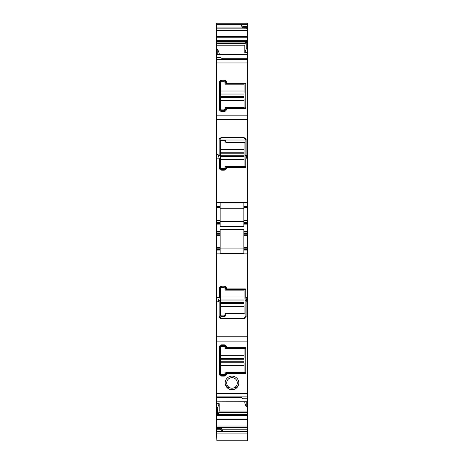 <?xml version="1.0" encoding="UTF-8"?>
<svg xmlns="http://www.w3.org/2000/svg" width="464" height="464" viewBox="0 0 464 464"><rect width="100%" height="100%" fill="white"/><g stroke="black" fill="none" stroke-linecap="round" stroke-linejoin="round"><path stroke-width="0.7" d="M247.376 54.45L216.624 54.543L216.624 57.24L219.901 57.24L223.178 59.148L247.376 59.148L247.376 206.213L243.849 206.213L243.849 202.965L220.151 202.965L220.151 222.094L216.624 222.094L216.624 397.138L240.822 397.138L243.09 398.744L247.376 398.744L247.376 250.073L243.849 250.073L243.849 253.321L220.151 253.321L220.151 250.073L216.624 250.073M216.624 57.24L216.624 57.542L220.91 57.542M216.624 57.542L216.624 222.094M225.695 83.195A0.505 0.505 0 0 0 225.701 83.259L225.695 82.441A1.514 1.514 0 0 0 224.187 80.927L224.187 80.173A2.268 2.268 0 0 1 226.455 82.441L226.89 82.946L226.136 83.694L244.603 83.7L245.108 84.204A0.505 0.505 0 0 0 245.096 84.1M244.69 83.706A0.505 0.505 0 0 0 244.667 83.706L245.427 82.946L226.89 82.946M245.427 82.946L245.862 83.381L245.102 84.141M245.108 84.204L245.102 107.457L245.862 108.222L245.862 83.381M245.862 108.222L245.427 108.657L244.603 107.897A0.505 0.505 0 0 0 244.708 107.892M244.603 107.897L226.2 107.897L226.89 108.657L245.427 108.657M226.89 108.657L226.455 109.092L225.701 108.338L225.695 109.162A1.514 1.514 0 0 1 224.187 110.67L224.187 111.43A2.268 2.268 0 0 0 226.455 109.162L226.455 109.092M224.187 80.927L221.664 80.927A1.514 1.514 0 0 0 220.151 82.441L220.151 109.162A1.514 1.514 0 0 0 221.664 110.67L221.664 111.43L224.187 111.43M221.664 111.43A2.268 2.268 0 0 1 219.397 109.162L219.397 82.441A2.268 2.268 0 0 1 221.664 80.173L224.187 80.173M225.562 140.551A1.514 1.514 0 0 0 225.144 140.006L226.2 142.436L244.603 142.436L245.108 142.941L245.102 166.193L244.603 166.634L226.2 166.634L226.89 167.394L245.427 167.394L245.862 166.953L245.862 158.839L247.318 154.471L246.117 155.672L245.108 155.515L245.108 139.159L246.117 140.029L246.117 155.672M226.89 167.394L226.455 167.893C226.316 169.279 225.562 170.033 224.187 170.166L221.664 170.166C220.284 170.027 219.53 169.273 219.397 167.893L219.397 158.839L217.941 154.471L219.141 155.672L220.151 155.515L220.151 167.893L219.397 167.893M216.624 202.432L216.624 206.213M216.624 206.84L216.874 206.213L220.151 206.213M220.151 206.84L216.874 206.84L216.624 207.472M216.624 208.986L216.874 207.472L220.151 207.472M220.151 220.58L216.874 220.58L216.624 223.352M216.624 224.866L216.874 223.352L220.151 223.352L220.151 222.094M243.849 231.42L247.376 231.42L247.376 232.934L243.849 232.934L243.849 229.686L220.151 229.686L220.151 235.706L216.624 235.706M247.376 231.42L247.376 222.094L243.849 222.094L243.849 224.866L247.376 224.866M216.874 224.866L220.151 224.866L220.151 226.6L243.849 226.6L243.849 224.866M216.624 231.42L216.624 232.934M216.624 233.56L216.874 232.934L220.151 232.934M220.151 233.56L216.874 233.56L216.624 234.192M216.874 235.706L216.874 234.192L220.151 234.192M216.624 247.3L220.151 247.3L220.151 235.706M216.874 247.3L216.624 248.814M220.151 248.814L220.151 249.446L216.874 249.446L216.874 248.814L220.151 248.814L220.151 247.3M243.803 318.629A1.514 1.514 0 0 0 244.163 318.53L221.102 318.53A1.514 1.514 0 0 0 221.664 318.64L243.594 318.64L246.117 316.257L246.117 300.614L247.318 301.815L245.862 297.447L245.862 289.333L245.427 288.892L226.89 288.892L226.455 288.393C226.316 287.013 225.562 286.253 224.187 286.12L221.664 286.12C220.284 286.259 219.53 287.013 219.397 288.393L219.397 297.447L217.941 301.815L219.141 300.614L220.151 300.771L220.151 288.393L220.151 315.114L221.664 316.622L224.187 316.622L225.695 315.114L225.695 314.354L225.695 315.114M229.088 387.457A0.505 0.505 0 0 1 229.378 387.521A5.295 5.295 0 0 0 229.46 387.568A5.295 5.295 0 0 1 229.378 387.521L226.792 387.301A6.803 6.803 0 0 1 235.265 376.948A6.803 6.803 0 0 1 237.22 387.289L237.22 387.289A6.803 6.803 0 0 1 226.792 387.301L226.809 385.329M226.455 347.194L226.89 347.629L245.427 347.629L245.862 348.07L245.862 372.905L245.427 373.34L226.89 373.34L226.455 373.845A2.268 2.268 0 0 1 224.187 376.118L221.664 376.118A2.268 2.268 0 0 1 219.397 373.845L219.397 347.124A2.268 2.268 0 0 1 221.664 344.856L224.187 344.856A2.268 2.268 0 0 1 226.455 347.124L225.701 347.948L225.695 347.124A1.514 1.514 0 0 0 224.187 345.616L224.187 344.856M243.09 398.744L247.376 399.046L247.376 401.836M241.448 397.578L216.624 397.578L216.624 401.836L247.376 401.743M218.19 414.874L219.176 411.058L219.176 403.634L216.624 403.686L216.624 428.434M218.573 414.23L247.376 414.23L247.376 406.8L246.245 406.829L246.245 401.894M246.245 406.829L244.824 403.123L244.824 401.894M247.376 406.8L247.376 401.894L216.624 401.888L216.624 403.686M216.874 403.686L216.624 407.433M219.176 403.634L217.755 407.409L217.43 415.785L247.376 415.558L247.376 440.8L216.874 440.8L216.874 432.808M217.755 407.409L216.874 407.433M217.349 428.214L216.624 426.155M216.624 426.016L216.874 428.434M221.16 428.533L221.664 428.272L220.151 428.231M216.624 428.231L216.624 428.632L219.901 428.632L216.624 428.231L219.965 428.231M216.624 428.632L216.624 429.757L220.91 429.757L223.178 431.363L247.376 431.363M219.901 428.632L220.91 429.757M216.624 429.757L216.624 433.086L247.376 433.086M216.624 432.808L216.874 440.8M242.84 27.759L242.336 28.02L244.099 27.927L243.09 26.529L247.376 26.529L247.376 23.2L216.624 23.2L216.624 54.398L247.376 54.392L247.376 52.594L244.824 52.652L244.824 45.228L245.81 41.412M243.09 26.529L240.822 24.923L242.336 27.063L242.336 28.02L243.71 28.02M246.651 28.072L247.376 30.45L247.376 42.549L246.245 42.549L246.57 40.501L246.222 41.412L216.624 41.412M217.755 54.392L217.755 49.457L219.176 53.163L219.176 54.392M217.755 49.457L216.624 49.48M247.376 54.543L247.376 59.148M221.664 110.67L224.187 110.67M226.2 107.897A0.505 0.505 0 0 0 226.142 107.903L225.701 108.35M245.102 107.486A0.505 0.505 0 0 0 245.102 107.457L244.667 107.897M226.455 82.505L225.701 83.259L226.136 83.694M219.141 155.672L219.141 140.029A1.009 0.876 180 0 0 220.151 139.159L220.151 155.515M220.261 138.591A1.514 1.514 0 0 0 220.151 139.159L221.664 137.646L243.594 137.646L245.108 139.159A1.514 1.514 0 0 0 243.594 137.646L243.594 137.512C245.526 138.069 246.367 138.91 246.117 140.029M245.108 166.129L245.108 155.515M228.218 166.257L228.218 166.634L224.941 166.634L224.941 167.643A1.009 1.009 0 0 1 223.932 168.652L221.664 168.652A1.009 1.009 0 0 1 220.655 167.643L220.655 149.744L244.099 149.744L244.099 166.129L225.446 166.129A0.505 0.505 0 0 0 224.941 166.634L226.2 166.634A0.505 0.505 0 0 0 226.142 166.64L225.695 167.893A1.514 1.514 0 0 1 224.187 169.406L221.664 169.406A1.514 1.514 0 0 1 220.151 167.893M220.151 224.866L220.151 223.352M220.151 221.34L243.849 221.34M243.849 222.094L243.849 207.472L247.376 207.472L247.376 206.213M243.849 206.213L243.849 207.472M243.849 223.352L247.376 223.352M243.849 250.073L243.849 234.192L247.376 234.192L247.376 233.56L243.849 233.56L243.849 234.192M243.849 233.56L243.849 232.934M220.151 234.952L243.849 234.952M220.151 249.446L220.151 250.073M246.117 300.614L245.108 300.771L245.108 290.157L244.603 289.652A0.505 0.505 0 0 1 244.708 289.664M244.603 289.652L226.2 289.652L225.701 289.211L225.695 288.393A1.514 1.514 0 0 0 224.187 286.88L224.187 286.12M219.397 288.393L220.151 288.393A1.514 1.514 0 0 1 221.664 286.88L224.187 286.88M246.117 316.257C246.367 317.376 245.526 318.217 243.594 318.774L221.664 318.774C219.733 318.217 218.892 317.376 219.141 316.257A1.009 0.876 0 0 1 220.151 317.127L220.151 300.771M221.664 318.774L220.151 317.127M245.108 317.127L245.108 300.771M237.243 387.26L234.633 387.515L235.271 387.08L234.633 387.515L235.271 387.08L235.144 387.527L235.683 387.434C237.249 387.8 237.719 387.243 237.087 385.764L237.458 386.895M234.912 387.457A0.505 0.505 0 0 0 234.622 387.521A5.295 5.295 0 0 1 229.46 387.568A5.295 5.295 0 0 0 234.622 387.521L235.271 387.614M236.971 385.004A0.505 0.505 0 0 1 236.982 384.708A5.295 5.295 0 0 0 234.54 378.276A5.295 5.295 0 0 1 236.982 384.714L237.22 387.289L236.304 387.817M234.54 378.276A5.295 5.295 0 0 0 227.018 384.708L227.018 384.708A5.295 5.295 0 0 1 234.54 378.276M228.317 387.434L228.688 387.138L229.367 387.515L228.729 387.08A5.295 5.295 0 0 1 227.337 385.422L226.913 385.764C226.281 387.243 226.751 387.8 228.317 387.434L227.151 387.608M226.809 387.324L226.432 386.309M224.187 345.616L221.664 345.616A1.514 1.514 0 0 0 220.151 347.124L220.151 373.845A1.514 1.514 0 0 0 221.664 375.359L224.187 375.359A1.514 1.514 0 0 0 225.695 373.845L225.701 373.027L226.2 372.586L244.603 372.586L245.108 372.082A0.505 0.505 0 0 1 245.096 372.186M245.108 372.082L245.108 348.893L244.603 348.389A0.505 0.505 0 0 1 244.708 348.394M244.603 348.389L226.2 348.389L225.701 347.942M247.376 399.046L247.376 398.744M247.376 414.23L247.376 414.874L217.778 414.874L217.5 415.558M220.29 428.272L221.664 428.272L221.664 429.223L223.178 431.363M244.099 27.654L247.376 27.654L247.376 26.529M247.376 27.654L243.849 28.055M247.376 27.927L247.376 30.45M244.824 52.652L246.245 48.877L246.245 42.549M246.245 48.877L247.376 48.848L247.376 52.594M243.971 28.072L247.376 28.072L244.029 28.055M247.376 48.848L247.376 42.549M247.376 222.094L247.376 207.472M247.376 232.934L247.376 233.56M243.849 247.3L247.376 247.3L247.376 234.192M247.376 247.3L247.376 248.814L243.849 248.814M247.376 250.073L247.376 248.814M247.376 414.874L247.376 415.558M225.707 83.282A0.505 0.505 0 0 0 226.101 83.688M226.113 107.909A0.505 0.505 0 0 0 225.707 108.303M220.76 137.947A1.514 1.514 0 0 1 221.664 137.646L243.594 137.512M225.11 166.257L245.091 166.257A0.505 0.505 0 0 0 245.102 166.193L245.862 166.953M226.113 166.646A0.505 0.505 0 0 0 225.707 167.034M225.701 167.081L226.455 167.829M220.655 166.634L220.151 166.634M220.151 208.226L243.849 208.226M220.151 248.06L243.849 248.06M245.108 290.157L245.108 313.345L244.603 313.85L226.2 313.85L225.695 314.354A0.505 0.505 0 0 1 225.753 314.122M245.102 290.07A0.505 0.505 0 0 1 245.102 290.093L245.862 289.333M226.2 289.652A0.505 0.505 0 0 1 226.142 289.646L226.89 288.892M226.113 289.646A0.505 0.505 0 0 1 225.707 289.252M225.701 289.205L226.455 288.457M220.481 318.066L220.214 317.55M245.015 317.649L244.754 318.101M226.913 385.764L226.919 385.219L227.273 385.456A5.359 5.359 0 0 0 228.688 387.138L229.367 387.515L228.729 387.08A5.295 5.295 0 0 1 227.337 385.422L227.018 384.714A5.295 5.295 0 0 0 227.198 385.149M229.378 387.521A5.295 5.295 0 0 1 227.215 385.19L227.232 385.219M237.087 385.764L236.727 385.456L236.982 384.714L236.663 385.422A5.295 5.295 0 0 1 235.271 387.08A5.295 5.295 0 0 0 236.663 385.422A5.295 5.295 0 0 1 235.271 387.08M236.982 384.714L236.663 385.422L236.982 384.714A5.295 5.295 0 0 1 236.739 385.288M227.029 385.004A0.505 0.505 0 0 0 227.018 384.708M225.695 373.091A0.505 0.505 0 0 1 225.701 373.027L226.455 373.781M225.707 373.004A0.505 0.505 0 0 1 226.101 372.598M244.69 372.58A0.505 0.505 0 0 1 244.667 372.58L245.427 373.34M245.102 348.8A0.505 0.505 0 0 1 245.102 348.829L245.862 348.07M226.113 348.377A0.505 0.505 0 0 1 225.707 347.983M226.2 348.389A0.505 0.505 0 0 1 226.142 348.383L226.89 347.629M220.151 141.172L220.707 140.006A1.514 1.514 0 0 0 220.284 140.557M233.763 166.634L233.763 166.257M240.137 166.257L240.137 166.634M220.151 315.114A1.514 1.514 0 0 0 220.487 316.059M235.683 387.434L235.312 387.138A5.359 5.359 0 0 0 236.727 385.456L236.663 385.422M225.753 142.164A0.505 0.505 0 0 1 225.695 141.932L225.695 141.172M225.91 142.338A0.505 0.505 0 0 0 226.2 142.436M225.91 313.948A0.505 0.505 0 0 1 226.2 313.85M224.187 316.622A1.514 1.514 0 0 0 225.046 316.355M225.527 109.852L224.28 109.852M221.316 109.852L220.319 109.852M220.655 166.257L220.151 166.257M245.108 140.006L220.151 140.006M225.695 288.382L224.907 288.382M220.69 288.382L220.151 288.382M225.788 348.174L224.941 348.174M220.655 348.174L220.151 348.174M220.655 296.96L244.099 296.96L244.099 290.157L225.446 290.157A0.505 0.505 0 0 1 224.941 289.652L224.941 288.643A1.009 1.009 0 0 0 223.932 287.634L221.664 287.634A1.009 1.009 0 0 0 220.655 288.643L220.655 314.859A1.009 1.009 0 0 0 221.664 315.868L223.932 315.868A1.009 1.009 0 0 0 224.941 314.859L224.941 313.85A0.505 0.505 0 0 1 225.446 313.345L244.099 313.345L244.099 304.778M220.655 303.514L243.849 303.514M220.655 299.988L243.849 299.988M244.099 296.96L244.099 298.729M220.655 149.744L220.655 141.427A1.009 1.009 0 0 1 221.664 140.418L223.932 140.418A1.009 1.009 0 0 1 224.941 141.427L224.941 142.436A0.505 0.505 0 0 0 225.446 142.941L244.099 142.941L244.099 149.744M244.099 151.508L244.099 157.563M220.655 156.298L243.849 156.298M220.655 152.772L243.849 152.772M220.655 91.008L244.099 91.008L244.099 84.204L225.446 84.204A0.505 0.505 0 0 1 224.941 83.7L224.941 82.691A1.009 1.009 0 0 0 223.932 81.681L221.664 81.681A1.009 1.009 0 0 0 220.655 82.691L220.655 108.907A1.009 1.009 0 0 0 221.664 109.916L223.932 109.916A1.009 1.009 0 0 0 224.941 108.907L224.941 107.897A0.505 0.505 0 0 1 225.446 107.393L244.099 107.393L244.099 98.826M220.655 97.562L243.849 97.562M220.655 94.035L243.849 94.035M244.099 91.008L244.099 92.777M220.655 355.697L244.099 355.697L244.099 348.893L225.446 348.893A0.505 0.505 0 0 1 224.941 348.389L224.941 347.379A1.009 1.009 0 0 0 223.932 346.37L221.664 346.37A1.009 1.009 0 0 0 220.655 347.379L220.655 373.595A1.009 1.009 0 0 0 221.664 374.605L223.932 374.605A1.009 1.009 0 0 0 224.941 373.595L224.941 372.586A0.505 0.505 0 0 1 225.446 372.082L244.099 372.082L244.099 363.509M220.655 362.251L243.849 362.251M220.655 358.724L243.849 358.724M244.099 355.697L244.099 357.46M247.376 59.398L216.624 59.398M216.874 59.398L216.624 62.959M247.376 115.176L216.624 115.176M216.874 62.959L247.376 62.959M216.874 115.176L216.624 119.538M216.624 154.471L217.941 154.471M219.141 140.029C218.892 138.91 219.733 138.069 221.664 137.512M216.874 119.538L247.376 119.538M216.874 154.471L216.624 158.839M216.874 202.432L247.376 202.432M245.862 158.839L247.376 158.839M216.874 158.839L219.397 158.839M216.874 208.986L220.151 208.986M220.151 222.726L216.624 222.726M216.874 231.42L220.151 231.42M216.624 253.854L216.624 249.446M219.397 297.447L216.624 297.447M245.862 297.447L247.376 297.447M216.874 253.854L247.376 253.854M216.874 297.447L216.624 301.815M216.624 336.748L247.376 336.748M219.141 316.257L219.141 300.614M216.874 301.815L217.941 301.815M216.874 336.748L216.624 341.11M247.376 393.327L216.624 393.327M216.874 341.11L247.376 341.11M216.874 393.327L216.624 396.888M216.874 396.888L247.376 396.888M219.176 411.058L247.376 411.058M217.755 413.737L216.624 413.737M216.874 413.737L216.624 415.785M247.376 419.038L216.624 419.038M217.477 415.622L247.376 415.622M216.874 415.785L217.43 415.785M216.874 419.038L216.624 419.624M216.874 426.016L247.376 426.016M216.874 419.624L247.376 419.624M247.376 431.607L216.624 431.607M216.874 431.607L216.874 433.086M216.874 23.2L216.624 24.679M240.822 24.923L216.624 24.923M216.874 24.679L247.376 24.679M216.874 24.923L216.624 27.063M246.651 28.843L216.624 28.843M216.874 27.063L242.336 27.063M216.874 28.843L216.624 30.27M247.376 36.662L216.624 36.662M216.874 30.27L247.231 30.27M216.874 36.662L216.624 37.248M246.523 40.664L216.624 40.664M247.376 40.501L246.57 40.501M216.874 37.248L247.376 37.248M246.268 41.337L216.624 41.337M216.874 40.728L246.5 40.728M216.874 41.337L216.624 41.928M245.427 42.056L216.624 42.056M216.874 41.928L245.473 41.928M216.874 42.056L216.624 43.303M244.963 43.981L216.624 43.981M216.874 43.303L245.091 43.303M216.874 43.981L216.624 45.228M216.874 45.228L244.824 45.228M225.695 82.441L226.455 82.441M221.664 80.927L221.664 80.173M220.151 82.441L219.397 82.441M220.151 109.162L219.397 109.162M225.695 109.162L226.455 109.162M221.664 169.406L221.664 170.166M224.187 169.406L224.187 170.166M225.695 167.893L226.455 167.893M245.427 167.394L244.667 166.628M245.427 288.892L244.667 289.658M225.695 288.393L226.455 288.393M221.664 286.88L221.664 286.12M225.695 373.845L226.455 373.845M226.89 373.34L226.136 372.592M245.862 372.905L245.102 372.145M245.427 347.629L244.667 348.389M225.695 347.124L226.455 347.124M221.664 345.616L221.664 344.856M220.151 347.124L219.397 347.124M220.151 373.845L219.397 373.845M221.664 375.359L221.664 376.118M224.187 375.359L224.187 376.118M219.037 412.305L247.376 412.305M217.349 427.443L247.376 427.443M221.664 429.223L247.376 429.223M243.849 206.84L247.376 206.84M243.849 208.986L247.376 208.986M247.376 220.58L243.849 220.58M247.376 222.726L243.849 222.726M243.849 235.706L247.376 235.706M247.376 249.446L243.849 249.446M218.909 412.983L247.376 412.983M218.527 414.358L247.376 414.358M217.732 414.949L247.376 414.949M220.655 306.542L244.099 306.542M220.655 302.505L243.849 302.505M220.655 300.997L243.849 300.997M220.655 159.326L244.099 159.326M220.655 155.289L243.849 155.289M220.655 153.781L243.849 153.781M220.655 100.589L244.099 100.589M220.655 96.558L243.849 96.558M220.655 95.045L243.849 95.045M220.655 365.278L244.099 365.278M220.655 361.241L243.849 361.241M220.655 359.728L243.849 359.728M216.624 428.214L220.029 428.214M222.552 58.708L247.376 58.708"/></g></svg>

